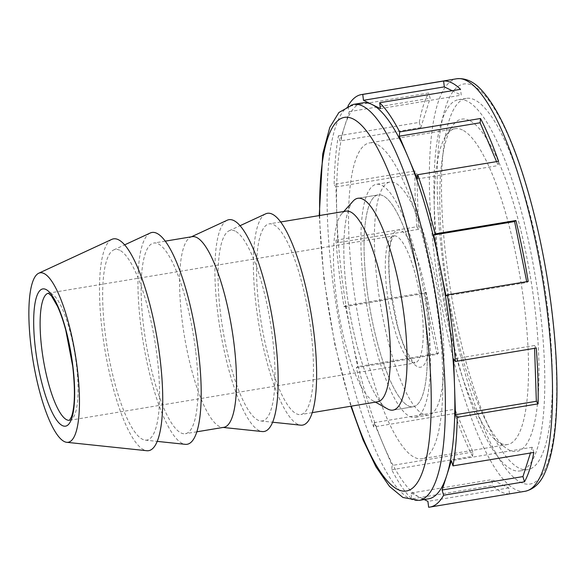 <?xml version="1.0" encoding="UTF-8"?>
<svg xmlns="http://www.w3.org/2000/svg" width="586" height="586" viewBox="0 0 586 586"><rect width="100%" height="100%" fill="white"/><g stroke="black" fill="none" stroke-linecap="round" stroke-linejoin="round"><path stroke-width="0.44" stroke-dasharray="2.93 2.2" d="M366.711 286.605A107.363 26.67 80.6 0 1 378.109 194.918A107.363 26.67 80.6 0 1 424.674 315.063A107.363 26.67 80.6 0 1 413.277 406.743A107.363 26.67 80.6 0 1 366.711 286.605A107.363 26.67 80.6 0 1 378.109 194.918A107.363 26.67 80.6 0 1 424.674 315.063A107.363 26.67 80.6 0 1 413.277 406.743A107.363 26.67 80.6 0 1 366.711 286.605M353.065 201.166A107.363 26.67 -99.4 0 0 346.465 289.967A107.363 26.67 -99.4 0 0 387.566 408.925M377.311 282.943A118.101 29.337 80.6 0 1 389.844 182.085A118.101 29.337 80.6 0 1 441.068 314.243A118.101 29.337 80.6 0 1 428.534 415.093A118.101 29.337 80.6 0 1 377.311 282.943M427.568 316.484A118.101 29.337 -99.4 0 0 376.351 184.326A118.101 29.337 -99.4 0 0 363.811 285.184A118.101 29.337 -99.4 0 0 415.035 417.335A118.101 29.337 -99.4 0 0 427.568 316.484M346.121 211.114A96.624 24.004 -99.4 0 0 341.806 213.707A96.624 24.004 -99.4 0 0 335.859 293.63A96.624 24.004 -99.4 0 0 372.85 400.699A96.624 24.004 -99.4 0 0 373.385 400.978A96.624 24.004 -99.4 0 0 377.772 401.754M311.085 332.013A96.624 24.004 -99.4 0 0 269.172 223.889A96.624 24.004 -99.4 0 0 258.917 306.405A96.624 24.004 -99.4 0 0 300.83 414.536A96.624 24.004 -99.4 0 0 311.085 332.013M265.656 213.846A107.363 26.67 -99.4 0 0 257.781 317.89A107.363 26.67 -99.4 0 0 297.71 424.257A107.363 26.67 -99.4 0 0 300.743 425.172M235.089 231.06A96.624 24.004 -99.4 0 0 229.119 230.774A96.624 24.004 -99.4 0 0 222.035 324.41A96.624 24.004 -99.4 0 0 257.972 420.14A96.624 24.004 -99.4 0 0 260.697 420.968A96.624 24.004 -99.4 0 0 271.963 333.309A96.624 24.004 -99.4 0 0 235.089 231.06M227.185 220.233A107.363 26.67 -99.4 0 0 219.31 324.278A107.363 26.67 -99.4 0 0 259.239 430.644A107.363 26.67 -99.4 0 0 262.272 431.56M192.23 236.663A96.624 24.004 -99.4 0 0 190.648 237.162A96.624 24.004 -99.4 0 0 181.975 319.187A96.624 24.004 -99.4 0 0 219.494 426.527A96.624 24.004 -99.4 0 0 222.226 427.355A96.624 24.004 -99.4 0 0 223.881 427.311M195.665 351.182A96.624 24.004 -99.4 0 0 153.759 243.051A96.624 24.004 -99.4 0 0 143.504 325.574A96.624 24.004 -99.4 0 0 185.41 433.699A96.624 24.004 -99.4 0 0 195.665 351.182M150.243 233.008A107.363 26.67 -99.4 0 0 142.369 337.053A107.363 26.67 -99.4 0 0 182.297 443.419A107.363 26.67 -99.4 0 0 185.33 444.342M119.669 250.222A96.624 24.004 -99.4 0 0 113.699 249.936A96.624 24.004 -99.4 0 0 106.615 343.572A96.624 24.004 -99.4 0 0 142.552 439.302A96.624 24.004 -99.4 0 0 145.284 440.13A96.624 24.004 -99.4 0 0 156.543 352.472A96.624 24.004 -99.4 0 0 119.669 250.222M111.765 239.396A107.363 26.67 -99.4 0 0 103.898 343.44A107.363 26.67 -99.4 0 0 143.826 449.806A107.363 26.67 -99.4 0 0 146.859 450.729M428.571 498.833A200.712 49.861 80.6 0 1 419.459 497.206A200.712 49.861 80.6 0 1 383.076 444.071A200.712 49.861 80.6 0 1 351.512 336.218A200.712 49.861 80.6 0 1 341.513 274.233A200.712 49.861 80.6 0 1 336.825 214.857A200.712 49.861 80.6 0 1 344.619 126.327A200.712 49.861 80.6 0 1 362.815 102.836M386.972 408.574A107.363 26.67 80.6 0 1 346.465 289.967A107.363 26.67 80.6 0 1 357.856 198.28L378.109 194.918L357.856 198.28M547.727 308.961A188.165 46.741 -99.4 0 0 466.112 98.397A188.165 46.741 -99.4 0 0 446.144 259.085A188.165 46.741 -99.4 0 0 527.759 469.65A188.165 46.741 -99.4 0 0 547.727 308.961M540.167 310.214A188.165 46.741 -99.4 0 0 458.552 99.649A188.165 46.741 -99.4 0 0 438.584 260.345A188.165 46.741 -99.4 0 0 520.2 470.902A188.165 46.741 -99.4 0 0 540.167 310.214M462.435 129.989A160.073 39.767 -99.4 0 0 455.168 128.693A160.073 39.767 -99.4 0 0 445.99 135.644A160.073 39.767 -99.4 0 0 442.166 293.117A160.073 39.767 -99.4 0 0 496.672 440.906A160.073 39.767 -99.4 0 0 500.341 443.221A160.073 39.767 -99.4 0 0 507.608 444.518A160.073 39.767 -99.4 0 0 522.771 293.982A160.073 39.767 -99.4 0 0 462.435 129.989M376.739 144.222A160.073 39.767 -99.4 0 0 369.473 142.925A160.073 39.767 -99.4 0 0 354.318 293.454A160.073 39.767 -99.4 0 0 414.646 457.446A160.073 39.767 -99.4 0 0 421.913 458.743A160.073 39.767 -99.4 0 0 437.068 308.214A160.073 39.767 -99.4 0 0 376.739 144.222M469.437 120.489A168.431 41.84 -99.4 0 0 452.128 126.437A168.431 41.84 -99.4 0 0 448.1 292.128A168.431 41.84 -99.4 0 0 505.454 447.631A168.431 41.84 -99.4 0 0 509.315 450.07A168.431 41.84 -99.4 0 0 534.842 307.599A168.431 41.84 -99.4 0 0 469.437 120.489M335.976 240.179L416.836 226.76A209.077 51.934 80.6 0 1 415.005 170.958L334.145 184.385L335.91 186.956L337.734 242.75L335.976 240.179A209.077 51.934 -99.4 0 0 339.257 273.127A209.077 51.934 -99.4 0 0 344.041 306.815L345.359 305.753L426.22 292.326L424.901 293.388L344.041 306.815M338.43 135.784L419.29 122.364A209.077 51.934 80.6 0 1 428.622 93.013L347.762 106.44L349.285 111.655L344.619 126.327L339.953 140.999L338.43 135.784A209.077 51.934 -99.4 0 0 334.145 184.385M348.033 105.963A209.077 51.934 -99.4 0 0 347.762 106.44M428.63 507.234L509.49 493.808A209.077 51.934 80.6 0 1 492.562 485.494L411.702 498.92L410.991 493.053L491.852 479.626L492.562 485.494M391.726 469.752L472.587 456.326A209.077 51.934 80.6 0 1 454.524 413.526L373.663 426.952L374.044 422.674L392.107 465.467L391.726 469.752A209.077 51.934 -99.4 0 0 411.702 498.92M345.359 305.753L357.658 366.69L356.339 367.744A209.077 51.934 -99.4 0 0 373.663 426.952M356.339 367.744L437.193 354.318A209.077 51.934 80.6 0 1 424.901 293.388M496.54 161.626L498.203 165.567L498.576 161.289M417.342 178.994L498.203 165.567M526.719 281.676L526.88 282.489L528.206 281.427M446.027 295.908L526.88 282.489M536.263 348.055L534.505 345.491L534.6 348.333M534.505 345.491L453.645 358.918M533.817 452.451L532.286 447.243L530.455 453.015M532.286 447.243L451.432 460.662M410.991 493.053L424.235 499.55M509.49 493.808L508.78 487.94L491.852 479.626M508.78 487.94L427.919 501.367M472.587 456.326L472.961 452.04L454.897 409.248L454.524 413.526M374.044 422.674L454.897 409.248M472.961 452.04L392.107 465.467M437.193 354.318L438.518 353.263L426.22 292.326M438.518 353.263L357.658 366.69M416.836 226.76L418.594 229.324L416.763 173.529L415.005 170.958M335.91 186.956L416.763 173.529M418.594 229.324L337.734 242.75M419.29 122.364L420.814 127.572L430.146 98.228L428.622 93.013M349.285 111.655L430.146 98.228M420.814 127.572L339.953 140.999M452.143 90.713L461.255 95.188L460.545 89.321M380.395 108.615L461.255 95.188M69.5 420.287A64.416 16.005 -99.4 0 0 69.646 420.272A64.416 16.005 -99.4 0 0 76.48 365.261A64.416 16.005 -99.4 0 0 48.543 293.176A64.416 16.005 -99.4 0 0 48.396 293.198M421.656 307.943A64.416 16.005 -99.4 0 0 393.719 235.865A64.416 16.005 -99.4 0 0 386.877 290.876A64.416 16.005 -99.4 0 0 414.815 362.954A64.416 16.005 -99.4 0 0 421.656 307.943M390.415 289.374A69.573 17.28 80.6 0 1 400.956 230.525A69.573 17.28 80.6 0 1 427.97 307.811A69.573 17.28 80.6 0 1 417.43 366.66A69.573 17.28 80.6 0 1 390.415 289.374M353.365 104.403A200.712 49.861 -99.4 0 0 332.064 275.808A200.712 49.861 -99.4 0 0 410.01 498.781A200.712 49.861 -99.4 0 0 419.122 500.4M319.692 215.501A189.41 47.048 -99.4 0 0 324.314 279.097A189.41 47.048 -99.4 0 0 351.351 406.142M525.188 491.266A209.077 51.934 80.6 0 1 434.504 257.313A209.077 51.934 80.6 0 1 456.699 78.766M551.675 310.895A202.8 50.381 80.6 0 1 520.947 482.446A202.8 50.381 80.6 0 1 442.196 257.151A202.8 50.381 80.6 0 1 472.924 85.6A202.8 50.381 80.6 0 1 551.675 310.895M389.844 182.085L376.351 184.326M372.85 400.699L375.443 402.143M341.806 213.707L343.792 211.502M280.643 221.984L269.172 223.889M229.119 230.774L240.033 225.713M190.648 237.162L191.417 236.803M165.223 241.154L153.759 243.051M113.699 249.936L124.62 244.875M48.33 293.183L393.917 235.799L391.851 239.388C388.452 249.284 388.035 266.007 390.606 289.572L397.557 325.867C400.113 335.324 402.875 343.308 405.864 349.835L411.877 360.178L415.027 362.954L69.441 420.33M145.284 440.13L157.246 441.39M196.881 431.794L185.41 433.699M222.226 427.355L223.076 427.443M260.697 420.968L272.666 422.228M312.294 412.632L300.83 414.536M428.534 415.093L415.035 417.335M413.277 406.743L393.03 410.105L413.277 406.743M319.231 215.582L323.897 278.658L334.877 344.861L350.882 406.223M466.112 98.397L458.552 99.649M455.168 128.693L369.473 142.925M496.672 440.906L505.454 447.631M445.99 135.644L452.128 126.437M507.608 444.518L421.913 458.743M527.759 469.65L520.2 470.902"/><path stroke-width="0.88" d="M375.443 402.143L387.566 408.925A107.363 26.67 -99.4 0 0 388.159 409.24A107.363 26.67 -99.4 0 0 393.03 410.105A107.363 26.67 -99.4 0 0 404.428 318.425A107.363 26.67 -99.4 0 0 362.734 199.152A107.363 26.67 -99.4 0 0 357.856 198.28A107.363 26.67 -99.4 0 0 353.065 201.166L343.792 211.502M312.294 412.632L377.772 401.754A96.624 24.004 -99.4 0 0 388.027 319.238A96.624 24.004 -99.4 0 0 350.501 211.898A96.624 24.004 -99.4 0 0 346.121 211.114L280.643 221.984M272.666 422.228L300.743 425.172A107.363 26.67 -99.4 0 0 313.254 327.779A107.363 26.67 -99.4 0 0 272.292 214.168A107.363 26.67 -99.4 0 0 265.656 213.846L240.033 225.713M223.076 427.443L262.272 431.56A107.363 26.67 -99.4 0 0 274.783 334.166A107.363 26.67 -99.4 0 0 233.814 220.556A107.363 26.67 -99.4 0 0 227.185 220.233L191.417 236.803M196.881 431.794L223.881 427.311A96.624 24.004 -99.4 0 0 234.136 344.795A96.624 24.004 -99.4 0 0 196.618 237.447A96.624 24.004 -99.4 0 0 192.23 236.663L165.223 241.154M157.246 441.39L185.33 444.342A107.363 26.67 -99.4 0 0 197.841 346.941A107.363 26.67 -99.4 0 0 156.872 233.331A107.363 26.67 -99.4 0 0 150.243 233.008L124.62 244.875M66.76 442.313L146.859 450.729A107.363 26.67 -99.4 0 0 159.37 353.329A107.363 26.67 -99.4 0 0 118.401 239.718A107.363 26.67 -99.4 0 0 111.765 239.396L38.691 273.244A85.893 21.338 -99.4 0 0 32.391 356.478A85.893 21.338 -99.4 0 0 64.335 441.573A85.893 21.338 -99.4 0 0 66.76 442.313A85.893 21.338 -99.4 0 0 76.773 364.397A85.893 21.338 -99.4 0 0 43.994 273.501A85.893 21.338 -99.4 0 0 38.691 273.244M439.874 265.443A200.712 49.861 80.6 0 1 449.872 327.428A200.712 49.861 80.6 0 1 454.56 386.811L453.645 358.918L455.41 361.481A209.077 51.934 -99.4 0 0 452.128 328.541A209.077 51.934 -99.4 0 0 447.345 294.853L446.027 295.908L439.874 265.443L433.728 234.979L435.046 233.924A209.077 51.934 -99.4 0 0 417.723 174.716L417.342 178.994L408.31 157.597A200.712 49.861 80.6 0 1 439.874 265.443M350.882 406.223L363.1 440.005L375.978 466.837L389.551 486.475L402.919 497.477L419.122 500.4A200.712 49.861 -99.4 0 0 440.423 329.002A200.712 49.861 -99.4 0 0 353.365 104.403L362.815 102.836A200.712 49.861 80.6 0 1 371.927 104.454A200.712 49.861 80.6 0 1 408.31 157.597L399.278 136.194L399.659 131.916A209.077 51.934 -99.4 0 0 379.684 102.748L380.395 108.615L363.466 100.301L362.756 94.434A209.077 51.934 -99.4 0 0 361.445 94.58A209.077 51.934 -99.4 0 0 348.033 105.963M357.856 198.28A107.363 26.67 80.6 0 1 404.428 318.425A107.363 26.67 80.6 0 1 393.03 410.105A107.363 26.67 80.6 0 1 386.972 408.574M362.756 94.434L443.609 81.007A209.077 51.934 80.6 0 1 460.545 89.321L379.684 102.748M399.659 131.916L480.52 118.489A209.077 51.934 80.6 0 1 498.576 161.289L417.723 174.716M435.046 233.924L515.907 220.497A209.077 51.934 80.6 0 1 528.206 281.427L447.345 294.853M455.41 361.481L536.263 348.055A209.077 51.934 80.6 0 1 538.095 403.857L457.234 417.276L455.476 414.712L536.337 401.285L538.095 403.857M455.476 414.712L454.56 386.811A200.712 49.861 80.6 0 1 446.766 475.341L451.432 460.662L452.956 465.877A209.077 51.934 -99.4 0 0 457.234 417.276M452.956 465.877L533.817 452.451A209.077 51.934 80.6 0 1 524.485 481.802L443.624 495.229L442.1 490.013L522.954 476.586L524.485 481.802M424.235 499.55L427.919 501.367L428.63 507.234A209.077 51.934 -99.4 0 0 429.941 507.08A209.077 51.934 -99.4 0 0 443.624 495.229M480.52 118.489L480.139 122.774L496.54 161.626M480.139 122.774L399.278 136.194M515.907 220.497L514.589 221.552L526.719 281.676M514.589 221.552L433.728 234.979M534.6 348.333L536.337 401.285M530.455 453.015L522.954 476.586M442.1 490.013L446.766 475.341A200.712 49.861 80.6 0 1 428.571 498.833L419.122 500.4M443.609 81.007L444.32 86.874L452.143 90.713M444.32 86.874L363.466 100.301M72.95 366.755A69.573 17.28 -99.4 0 0 45.928 289.469A69.573 17.28 -99.4 0 0 35.387 348.318A69.573 17.28 -99.4 0 0 62.402 425.604A69.573 17.28 -99.4 0 0 72.95 366.755M48.396 293.198A64.416 16.005 -99.4 0 0 41.701 348.187A64.416 16.005 -99.4 0 0 69.5 420.287M351.351 406.142A189.41 47.048 -99.4 0 0 397.872 489.515A189.41 47.048 -99.4 0 0 426.571 329.295A189.41 47.048 -99.4 0 0 362.522 126.349A189.41 47.048 -99.4 0 0 319.692 215.501M466.185 80.458A209.077 51.934 80.6 0 1 547.375 312.726A209.077 51.934 80.6 0 1 525.188 491.266C534.036 489.193 540.68 482.857 545.105 472.257C550.525 460.039 554.085 443.133 555.792 421.546C558.216 389.954 556.927 353.153 551.909 311.137C544.379 248.054 528.14 181.667 509.402 137.688C500.473 116.497 491.273 100.748 481.802 90.442C474.155 81.762 465.789 77.865 456.699 78.766A209.077 51.934 80.6 0 1 466.185 80.458M69.441 420.33L71.507 416.741C74.905 406.845 75.323 390.122 72.752 366.558L65.8 330.262C63.244 320.806 60.483 312.821 57.494 306.295L51.48 295.952L48.33 293.183M353.365 104.403L338.913 112.483L329.793 127.36L322.71 153.913L319.231 215.582M361.445 94.58L456.699 78.766M429.941 507.08L525.188 491.266"/></g></svg>
